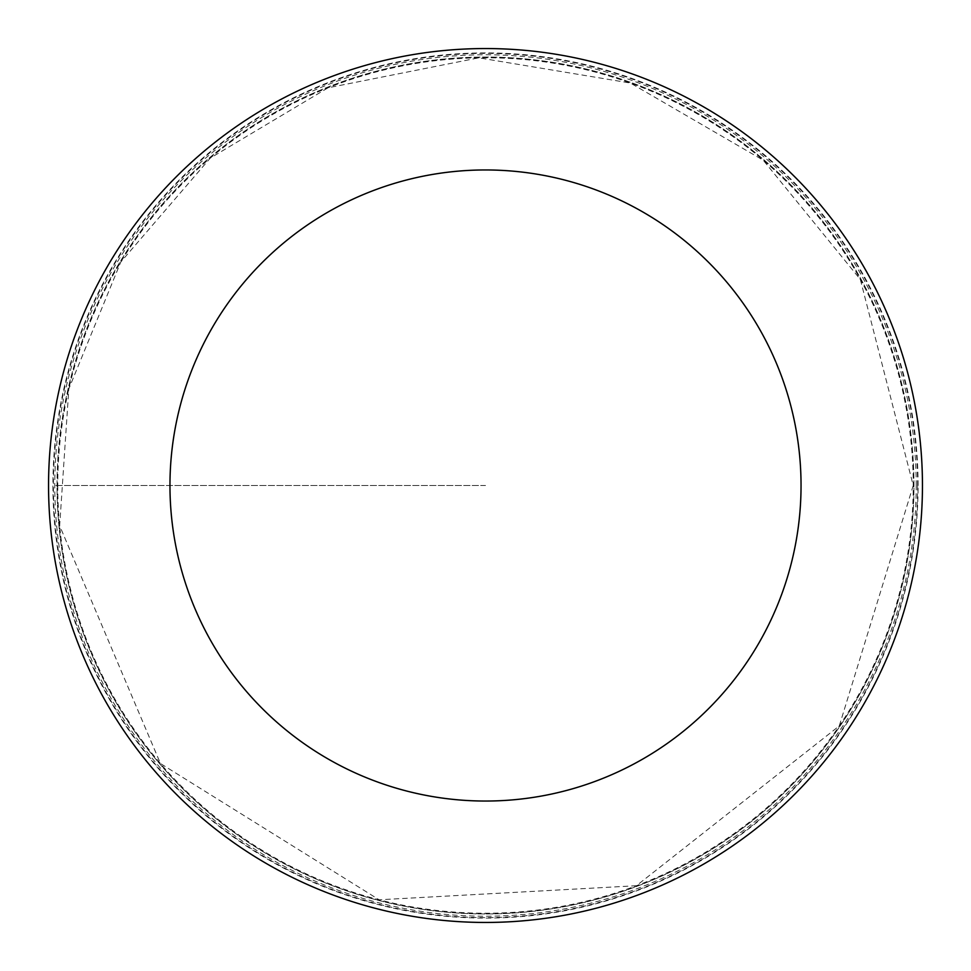 <?xml version="1.0" encoding="UTF-8"?>
<svg xmlns="http://www.w3.org/2000/svg" width="971" height="971" viewBox="0 0 971 971"><rect width="100%" height="100%" fill="white"/><g stroke="black" fill="none" stroke-linecap="round" stroke-linejoin="round"><path stroke-width="0.73" stroke-dasharray="4.86 3.64" d="M57.034 485.5A428.466 428.466 0 0 1 699.727 114.444A428.466 428.466 0 0 1 699.727 856.556A428.466 428.466 0 0 1 57.034 485.5M922.45 485.5A436.95 436.95 0 0 0 485.5 48.55A436.95 436.95 0 0 0 48.55 485.5A436.95 436.95 0 0 0 485.5 922.45A436.95 436.95 0 0 0 922.45 485.5M913.966 485.5A428.466 428.466 0 0 0 271.273 114.444A428.466 428.466 0 0 0 271.273 856.556A428.466 428.466 0 0 0 913.966 485.5M916.211 485.5A430.711 430.711 0 0 0 270.144 112.49A430.711 430.711 0 0 0 270.144 858.51A430.711 430.711 0 0 0 916.211 485.5M485.5 485.5L54.789 485.5L485.5 485.5M57.762 485.5A427.738 427.738 0 0 0 485.5 913.238A427.738 427.738 0 0 0 913.238 485.5A427.738 427.738 0 0 0 485.5 57.762A427.738 427.738 0 0 0 57.762 485.5M917.607 485.5A432.107 432.107 0 0 0 269.453 111.289A432.107 432.107 0 0 0 269.453 859.711A432.107 432.107 0 0 0 917.607 485.5M918.081 485.5A432.581 432.581 0 0 0 269.21 110.876A432.581 432.581 0 0 0 269.21 860.124A432.581 432.581 0 0 0 918.081 485.5M913.238 485.5L839.272 725.92L636.418 885.722L379.127 899.789L160.446 763.509L59.668 525.748L68.82 388.91L120.792 262L210.27 158.091L328.04 87.803L478.8 57.823L630.397 83.045L763.267 160.239L860.33 279.442L913.238 485.5"/><path stroke-width="1.46" d="M169.961 485.5A315.539 315.539 0 0 1 643.275 212.236A315.539 315.539 0 0 1 643.275 758.764A315.539 315.539 0 0 1 169.961 485.5M48.55 485.5A436.95 436.95 0 0 1 703.975 107.089A436.95 436.95 0 0 1 703.975 863.911A436.95 436.95 0 0 1 48.55 485.5"/></g></svg>
